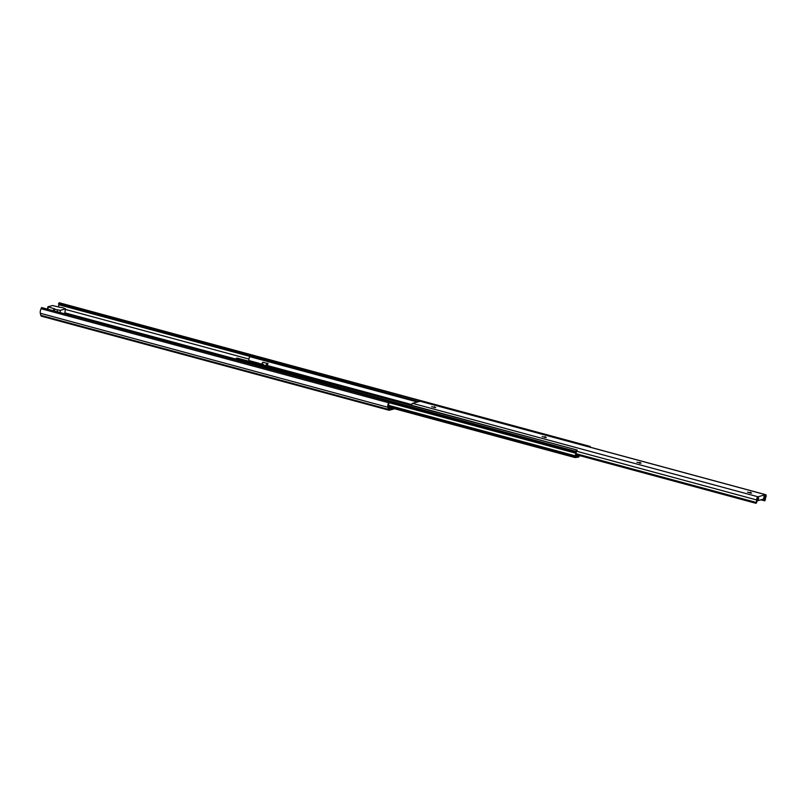 <?xml version="1.0" encoding="UTF-8"?>
<svg xmlns="http://www.w3.org/2000/svg" width="806" height="806" viewBox="0 0 806 806"><rect width="100%" height="100%" fill="white"/><g stroke="black" fill="none" stroke-linecap="round" stroke-linejoin="round"><path stroke-width="1.21" d="M392.26 408.128L389.197 408.954L388.472 406.254A2.247 0.887 -74.9 0 1 388.915 403.514L389.197 401.579L41.63 307.56L41.066 308.718A3.647 1.441 105.1 0 0 40.3 313.252L40.794 315.317A3.647 1.441 105.1 0 0 41.428 316.204L388.986 410.224A3.647 1.441 105.1 0 0 389.328 410.224L394.618 408.763M389.197 401.579L388.623 402.748A3.647 1.441 105.1 0 0 387.857 407.272L388.361 409.347A3.647 1.441 105.1 0 0 388.986 410.224M406.718 396.814L59.14 302.724L58.717 304.698A2.247 0.887 -74.9 0 1 58.415 306.975M249.195 355.245L58.516 303.671M60.39 310.31L65.508 308.9L63.906 308.134A2.801 0.584 9.9 0 0 60.319 307.358L52.461 305.534L47.937 306.774L54.697 308.91A2.801 0.584 9.9 0 0 57.589 309.877L60.39 310.31L60.007 312.526M65.508 308.9L64.661 313.786M641.082 463.178L636.972 462.251L641.082 463.178M546.297 437.537L542.186 436.6L546.297 437.537M435.703 407.614L431.603 406.687L435.703 407.614M751.666 493.091L747.565 492.164L751.666 493.091M758.174 500.586L763.594 499.085L764.068 496.385L765.247 496.073L765.247 496.748A3.466 1.37 105.1 0 0 764.703 500.828L765.337 499.911A1.965 0.776 -74.9 0 1 765.69 497.665A2.106 0.826 105.1 0 0 765.7 494.693A2.106 0.826 105.1 0 0 765.509 494.693L757.972 496.778A2.106 0.826 105.1 0 0 756.653 499.952A1.965 0.776 -74.9 0 1 756.018 502.38L756.31 503.146A3.466 1.37 105.1 0 0 757.217 499.055L758.648 497.876L758.174 500.586L757.187 500.314M755.786 503.095L576.048 454.473M755.837 503.276L576.018 454.634M764.703 500.828L760.945 499.821M420.48 401.358A2.106 0.826 105.1 0 0 420.319 401.257A2.106 0.826 105.1 0 0 420.117 401.257L412.591 403.343A2.106 0.826 105.1 0 0 411.423 405.227M263.552 364.393L258.444 363.425L263.552 364.393A5.924 2.337 105.1 0 0 264.106 365.37M264.973 365.612A5.924 2.337 105.1 0 0 265.063 365.581A5.924 2.337 105.1 0 0 267.159 363.395L262.806 362.216A5.924 2.337 105.1 0 1 261.587 363.869M255.472 362.76A2.247 0.887 105.1 0 0 255.29 362.65A2.247 0.887 105.1 0 0 255.079 362.65L254.565 362.791M266.383 365.995L266.897 365.853A2.247 0.887 -74.9 0 1 267.108 365.843A2.247 0.887 -74.9 0 1 267.249 365.924M390.255 399.504A4.413 0.917 9.9 0 0 388.2 398.708L386.638 398.285A4.413 0.917 9.9 0 0 383.727 397.731M579.161 455.481L576.723 456.599L575.454 456.317A3.325 1.31 105.1 0 0 576.119 452.398L577.237 450.08L237.145 358.076L236.229 358.327L235.634 360.04M418.677 401.66L249.094 355.789L249.286 354.731L250.192 354.479L590.294 446.484L249.286 354.731M249.779 355.97L249.669 356.625A3.325 1.31 105.1 0 0 248.963 360.554L248.329 361.108M417.417 402.003L249.669 356.625M579.03 455.833L575.927 454.997M578.517 456.105L575.816 455.38M576.723 456.599L575.474 456.267M577.237 450.08L236.229 358.327M576.32 450.332L575.847 451.36L235.755 359.355M575.847 451.36L575.635 453.163A2.237 0.877 -74.9 0 1 575.172 455.823L575.031 457.566L578.315 457.173A2.811 1.108 105.1 0 0 579.574 455.591M590.445 447.28L590.294 446.484M267.914 363.194L267.26 365.884M267.159 363.395L262.806 362.216M235.745 359.426L64.762 313.171M387.857 407.272L40.3 313.252M388.623 402.748L41.066 308.718M388.361 409.347L40.794 315.317M249.709 356.373L58.717 304.698M248.953 359.063L65.417 309.413M235.826 359.083L64.823 312.819M47.917 306.895L47.524 309.151M53.942 308.567L53.549 310.784M54.697 308.91L54.334 310.995M57.589 309.877L57.256 311.781M48.259 307.026L47.876 309.242M756.653 499.952L576.643 451.259M756.018 502.38L576.159 453.718M755.816 502.934L576.078 454.312M765.247 496.748L764.058 496.425M765.509 494.693L420.117 401.257M757.972 496.778L412.591 403.343M750.285 492.265L750.154 493.07M750.789 492.406L750.658 493.131M434.827 406.929L434.696 407.645M434.323 406.788L434.182 407.594M544.916 436.711L544.775 437.507M545.41 436.842L545.279 437.567M639.702 462.352L639.561 463.148M640.196 462.483L640.075 463.208M258.434 363.556L255.079 362.65M411.493 404.965L266.897 365.853M411.634 404.562L267.35 365.531M258.998 363.274L248.963 360.554M411.554 404.783L267.29 365.763M258.545 363.395L248.883 360.776M575.645 452.519L389.459 402.154M575.635 453.163L389.288 402.748M575.172 455.823L388.421 405.307M574.95 456.528L388.432 406.063M574.89 456.861L388.512 406.436M388.683 407.161L575.031 457.566L388.683 407.151M47.876 306.824L47.473 309.131M765.7 494.693L420.319 401.257M411.513 404.914L267.108 365.843M258.434 363.496L255.29 362.65"/></g></svg>
